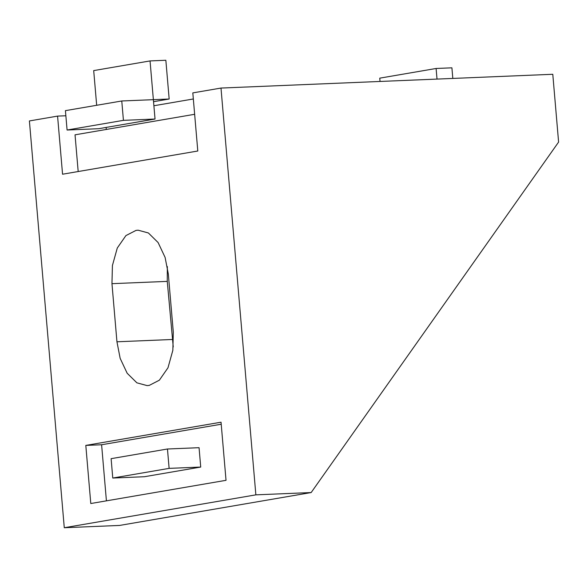 <?xml version="1.0" encoding="UTF-8"?>
<svg xmlns="http://www.w3.org/2000/svg" width="588" height="588" viewBox="0 0 588 588"><rect width="100%" height="100%" fill="white"/><g stroke="black" fill="none" stroke-linecap="round" stroke-linejoin="round"><path stroke-width="0.88" d="M437.016 79.086L436.105 68.48L379.76 78.153L380.039 81.453M452.819 78.432L451.907 67.826L436.105 68.48M153.894 105.744L193.334 98.975M106.112 127.434L106.288 129.456M194.65 114.293L75.036 134.821L78.182 171.534M57.573 116.108L62.556 174.217L197.796 151.006L192.813 92.897L220.992 88.06L552.786 74.279L558.6 142.076L311.162 492.553L119.577 525.437L64.276 527.73L29.4 120.944L57.573 116.108L65.856 115.763M168.315 274.008L173.298 332.117L172.85 350.286L167.984 367.779L159.355 380.201L149.278 385.383L147.147 385.61L136.886 382.832L127.162 373.24L120.165 358.371L116.946 341.79L111.963 283.673L112.418 265.511L117.284 248.018L125.913 235.59L135.99 230.415L138.121 230.187L148.382 232.966L158.106 242.55L165.103 257.419L168.315 274.008M167.33 266.533L167.264 281.38L173.239 346.964M169.123 468.371L112.771 478.044L111.11 458.669L167.462 448.997L169.123 468.371L200.721 467.056L144.376 476.728L112.771 478.044M200.721 467.056L199.06 447.689L167.462 448.997M221.22 424.227L101.606 444.756L106.413 500.844M85.804 445.41L221.044 422.206L226.027 480.315L90.787 503.526L85.804 445.41L101.606 444.756M64.276 527.73L255.861 494.853L220.992 88.06M311.162 492.553L255.861 494.853M67.083 130.022L65.422 110.647L121.767 100.982L123.429 120.349L67.083 130.022L98.681 128.706L155.034 119.033L150.05 60.924L93.698 70.597L96.675 105.289M121.767 100.982L169.168 99.012L165.845 60.27L150.05 60.924M169.168 99.012L153.542 101.695M155.034 119.033L123.429 120.349M111.963 283.673L167.264 281.38M116.946 341.79L172.247 339.489"/></g></svg>
